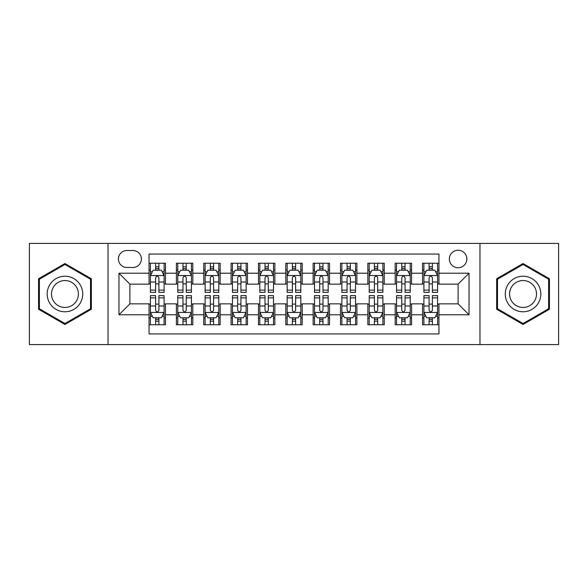<?xml version="1.0" encoding="UTF-8"?>
<svg xmlns="http://www.w3.org/2000/svg" width="588" height="588" viewBox="0 0 588 588"><rect width="100%" height="100%" fill="white"/><g stroke="black" fill="none" stroke-linecap="round" stroke-linejoin="round"><path stroke-width="0.88" d="M458.096 250.245A8.754 8.754 0 0 0 449.342 258.992A8.754 8.754 0 0 0 458.096 267.746A8.754 8.754 0 0 0 466.843 258.992A8.754 8.754 0 0 0 458.096 250.245M479.97 344.597L558.6 344.597L558.6 243.403L479.97 243.403L479.97 344.597L108.03 344.597L108.03 243.403L29.4 243.403L29.4 344.597L108.03 344.597M438.949 263.233L422.537 263.233L422.537 273.214L411.6 273.214L411.6 284.151L422.537 284.151L422.537 273.214M411.6 273.214L411.6 263.233L395.187 263.233L395.187 273.214L384.251 273.214L384.251 284.151L395.187 284.151L395.187 273.214M384.251 273.214L384.251 263.233L367.845 263.233L367.845 273.214L356.901 273.214L356.901 284.151L367.845 284.151L367.845 273.214M356.901 273.214L356.901 263.233L340.496 263.233L340.496 273.214L329.552 273.214L329.552 284.151L340.496 284.151L340.496 273.214M329.552 273.214L329.552 263.233L313.147 263.233L313.147 273.214L302.203 273.214L302.203 284.151L313.147 284.151L313.147 273.214M302.203 273.214L302.203 263.233L285.797 263.233L285.797 273.214L274.853 273.214L274.853 284.151L285.797 284.151L285.797 273.214M274.853 273.214L274.853 263.233L258.448 263.233L258.448 273.214L247.504 273.214L247.504 284.151L258.448 284.151L258.448 273.214M247.504 273.214L247.504 263.233L231.099 263.233L231.099 273.214L220.155 273.214L220.155 284.151L231.099 284.151L231.099 273.214M220.155 273.214L220.155 263.233L203.749 263.233L203.749 273.214L192.813 273.214L192.813 284.151L203.749 284.151L203.749 273.214M192.813 273.214L192.813 263.233L176.4 263.233L176.4 284.151L165.463 284.151L165.463 263.233L149.051 263.233M149.051 324.767L165.463 324.767L165.463 303.849L176.4 303.849L176.4 324.767L192.813 324.767L192.813 303.849L203.749 303.849L203.749 314.786L192.813 314.786M203.749 314.786L203.749 324.767L220.155 324.767L220.155 303.849L231.099 303.849L231.099 314.786L220.155 314.786M231.099 314.786L231.099 324.767L247.504 324.767L247.504 303.849L258.448 303.849L258.448 314.786L247.504 314.786M258.448 314.786L258.448 324.767L274.853 324.767L274.853 303.849L285.797 303.849L285.797 314.786L274.853 314.786M285.797 314.786L285.797 324.767L302.203 324.767L302.203 303.849L313.147 303.849L313.147 314.786L302.203 314.786M313.147 314.786L313.147 324.767L329.552 324.767L329.552 303.849L340.496 303.849L340.496 314.786L329.552 314.786M340.496 314.786L340.496 324.767L356.901 324.767L356.901 303.849L367.845 303.849L367.845 314.786L356.901 314.786M367.845 314.786L367.845 324.767L384.251 324.767L384.251 303.849L395.187 303.849L395.187 314.786L384.251 314.786M395.187 314.786L395.187 324.767L411.6 324.767L411.6 303.849L422.537 303.849L422.537 314.786L411.6 314.786M126.898 267.474L132.917 267.474A8.475 8.475 0 0 0 141.392 258.992A8.475 8.475 0 0 0 132.917 250.517L126.898 250.517A8.475 8.475 0 0 0 118.423 258.992A8.475 8.475 0 0 0 126.898 267.474M479.97 243.403L108.03 243.403M438.949 273.214L438.949 254.067L149.051 254.067L149.051 284.151L129.904 284.151L129.904 303.849L149.051 303.849L149.051 333.933L438.949 333.933L438.949 303.849L458.096 303.849L458.096 284.151L438.949 284.151L438.949 273.214L469.033 273.214L469.033 314.786L438.949 314.786M149.051 314.786L118.967 314.786L118.967 273.214L149.051 273.214M422.537 314.786L422.537 324.767L438.949 324.767M149.051 270.068L150.418 270.068M155.614 270.068L158.9 270.068M164.096 270.068L165.463 270.068M149.051 283.879L150.418 283.879M155.614 283.879L158.9 283.879M164.096 283.879L165.463 283.879M149.051 304.121L150.418 304.121M155.614 304.121L158.9 304.121M164.096 304.121L165.463 304.121M149.051 317.932L150.418 317.932M155.614 317.932L158.9 317.932M164.096 317.932L165.463 317.932M176.4 283.879L177.767 283.879M182.964 283.879L186.249 283.879M191.445 283.879L192.813 283.879M176.4 270.068L177.767 270.068M182.964 270.068L186.249 270.068M191.445 270.068L192.813 270.068M176.4 304.121L177.767 304.121M182.964 304.121L186.249 304.121M191.445 304.121L192.813 304.121M176.4 317.932L177.767 317.932M182.964 317.932L186.249 317.932M191.445 317.932L192.813 317.932M203.749 304.121L205.116 304.121M210.313 304.121L213.591 304.121M218.787 304.121L220.155 304.121M203.749 317.932L205.116 317.932M210.313 317.932L213.591 317.932M218.787 317.932L220.155 317.932M203.749 270.068L205.116 270.068M210.313 270.068L213.591 270.068M218.787 270.068L220.155 270.068M203.749 283.879L205.116 283.879M210.313 283.879L213.591 283.879M218.787 283.879L220.155 283.879M231.099 304.121L232.466 304.121M237.662 304.121L240.94 304.121M246.137 304.121L247.504 304.121M231.099 317.932L232.466 317.932M237.662 317.932L240.94 317.932M246.137 317.932L247.504 317.932M231.099 270.068L232.466 270.068M237.662 270.068L240.94 270.068M246.137 270.068L247.504 270.068M231.099 283.879L232.466 283.879M237.662 283.879L240.94 283.879M246.137 283.879L247.504 283.879M258.448 304.121L259.815 304.121M265.012 304.121L268.29 304.121M273.486 304.121L274.853 304.121M258.448 317.932L259.815 317.932M265.012 317.932L268.29 317.932M273.486 317.932L274.853 317.932M258.448 270.068L259.815 270.068M265.012 270.068L268.29 270.068M273.486 270.068L274.853 270.068M258.448 283.879L259.815 283.879M265.012 283.879L268.29 283.879M273.486 283.879L274.853 283.879M285.797 304.121L287.164 304.121M292.361 304.121L295.639 304.121M300.836 304.121L302.203 304.121M285.797 317.932L287.164 317.932M292.361 317.932L295.639 317.932M300.836 317.932L302.203 317.932M285.797 270.068L287.164 270.068M292.361 270.068L295.639 270.068M300.836 270.068L302.203 270.068M285.797 283.879L287.164 283.879M292.361 283.879L295.639 283.879M300.836 283.879L302.203 283.879M313.147 304.121L314.514 304.121M319.71 304.121L322.988 304.121M328.185 304.121L329.552 304.121M313.147 317.932L314.514 317.932M319.71 317.932L322.988 317.932M328.185 317.932L329.552 317.932M313.147 270.068L314.514 270.068M319.71 270.068L322.988 270.068M328.185 270.068L329.552 270.068M313.147 283.879L314.514 283.879M319.71 283.879L322.988 283.879M328.185 283.879L329.552 283.879M340.496 304.121L341.863 304.121M347.06 304.121L350.338 304.121M355.534 304.121L356.901 304.121M340.496 317.932L341.863 317.932M347.06 317.932L350.338 317.932M355.534 317.932L356.901 317.932M340.496 270.068L341.863 270.068M347.06 270.068L350.338 270.068M355.534 270.068L356.901 270.068M340.496 283.879L341.863 283.879M347.06 283.879L350.338 283.879M355.534 283.879L356.901 283.879M367.845 304.121L369.213 304.121M374.409 304.121L377.687 304.121M382.884 304.121L384.251 304.121M367.845 317.932L369.213 317.932M374.409 317.932L377.687 317.932M382.884 317.932L384.251 317.932M367.845 270.068L369.213 270.068M374.409 270.068L377.687 270.068M382.884 270.068L384.251 270.068M367.845 283.879L369.213 283.879M374.409 283.879L377.687 283.879M382.884 283.879L384.251 283.879M395.187 304.121L396.555 304.121M401.751 304.121L405.036 304.121M410.233 304.121L411.6 304.121M395.187 317.932L396.555 317.932M401.751 317.932L405.036 317.932M410.233 317.932L411.6 317.932M395.187 270.068L396.555 270.068M401.751 270.068L405.036 270.068M410.233 270.068L411.6 270.068M395.187 283.879L396.555 283.879M401.751 283.879L405.036 283.879M410.233 283.879L411.6 283.879M422.537 304.121L423.904 304.121M429.1 304.121L432.386 304.121M437.582 304.121L438.949 304.121M422.537 317.932L423.904 317.932M429.1 317.932L432.386 317.932M437.582 317.932L438.949 317.932M422.537 270.068L423.904 270.068M429.1 270.068L432.386 270.068M437.582 270.068L438.949 270.068M422.537 283.879L423.904 283.879M429.1 283.879L432.386 283.879M437.582 283.879L438.949 283.879M129.904 284.151L118.967 273.214M129.904 303.849L118.967 314.786M469.033 273.214L458.096 284.151M469.033 314.786L458.096 303.849M64.952 324.473L91.346 309.237L91.346 278.763L64.952 263.527L38.565 278.763L38.565 309.237L64.952 324.473M549.435 278.763L523.048 263.527L496.654 278.763L496.654 309.237L523.048 324.473L549.435 309.237L549.435 278.763M158.9 266.79L155.614 266.79M164.096 290.127L158.9 290.127L158.9 292.361L164.096 292.361L164.096 275.676L161.355 270.208L153.152 270.208L150.418 275.676L150.418 292.361L155.614 292.361L155.614 290.127L150.418 290.127M150.418 275.676L150.418 263.233M164.096 275.676L164.096 263.233M155.614 270.208L155.614 263.233M158.9 263.233L158.9 270.208M158.9 290.127L158.9 277.727C157.804 275.618 156.709 275.618 155.614 277.727L155.614 290.127M155.614 321.21L158.9 321.21M150.418 297.873L155.614 297.873L155.614 295.639L150.418 295.639L150.418 312.324L153.152 317.792L161.355 317.792L164.096 312.324L164.096 295.639L158.9 295.639L158.9 297.873L164.096 297.873M164.096 312.324L164.096 324.767M150.418 312.324L150.418 324.767M158.9 317.792L158.9 324.767M155.614 324.767L155.614 317.792M155.614 297.873L155.614 310.273C156.709 312.382 157.804 312.382 158.9 310.273L158.9 297.873M64.952 276.22A17.78 17.78 0 0 0 47.18 294A17.78 17.78 0 0 0 64.952 311.78A17.78 17.78 0 0 0 82.732 294A17.78 17.78 0 0 0 64.952 276.22M64.952 280.542A13.458 13.458 0 0 0 51.494 294A13.458 13.458 0 0 0 64.952 307.458A13.458 13.458 0 0 0 78.41 294A13.458 13.458 0 0 0 64.952 280.542M90.523 308.766L64.952 323.525L39.381 308.766L39.381 279.234L64.952 264.475L90.523 279.234L90.523 308.766M507.65 285.114A17.78 17.78 0 0 0 514.155 309.398A17.78 17.78 0 0 0 538.439 302.886A17.78 17.78 0 0 0 531.934 278.602A17.78 17.78 0 0 0 507.65 285.114M511.391 287.267A13.458 13.458 0 0 0 516.315 305.657A13.458 13.458 0 0 0 534.705 300.733A13.458 13.458 0 0 0 529.773 282.343A13.458 13.458 0 0 0 511.391 287.267M548.619 279.234L548.619 308.766L523.048 323.525L497.477 308.766L497.477 279.234L523.048 264.475L548.619 279.234M186.249 266.79L182.964 266.79M191.445 290.127L186.249 290.127L186.249 292.361L191.445 292.361L191.445 275.676L188.704 270.208L180.501 270.208L177.767 275.676L177.767 292.361L182.964 292.361L182.964 290.127L177.767 290.127M177.767 275.676L177.767 263.233M191.445 275.676L191.445 263.233M182.964 270.208L182.964 263.233M186.249 263.233L186.249 270.208M186.249 290.127L186.249 277.727C185.154 275.618 184.059 275.618 182.964 277.727L182.964 290.127M213.591 266.79L210.313 266.79M218.787 290.127L213.591 290.127L213.591 292.361L218.787 292.361L218.787 275.676L216.053 270.208L207.851 270.208L205.116 275.676L205.116 292.361L210.313 292.361L210.313 290.127L205.116 290.127M205.116 275.676L205.116 263.233M218.787 275.676L218.787 263.233M210.313 270.208L210.313 263.233M213.591 263.233L213.591 270.208M213.591 290.127L213.591 277.727C212.503 275.618 211.408 275.618 210.313 277.727L210.313 290.127M240.94 266.79L237.662 266.79M246.137 290.127L240.94 290.127L240.94 292.361L246.137 292.361L246.137 275.676L243.403 270.208L235.2 270.208L232.466 275.676L232.466 292.361L237.662 292.361L237.662 290.127L232.466 290.127M232.466 275.676L232.466 263.233M246.137 275.676L246.137 263.233M237.662 270.208L237.662 263.233M240.94 263.233L240.94 270.208M240.94 290.127L240.94 277.727C239.853 275.618 238.757 275.618 237.662 277.727L237.662 290.127M268.29 266.79L265.012 266.79M273.486 290.127L268.29 290.127L268.29 292.361L273.486 292.361L273.486 275.676L270.752 270.208L262.549 270.208L259.815 275.676L259.815 292.361L265.012 292.361L265.012 290.127L259.815 290.127M259.815 275.676L259.815 263.233M273.486 275.676L273.486 263.233M265.012 270.208L265.012 263.233M268.29 263.233L268.29 270.208M268.29 290.127L268.29 277.727C267.202 275.618 266.107 275.618 265.012 277.727L265.012 290.127M182.964 321.21L186.249 321.21M177.767 297.873L182.964 297.873L182.964 295.639L177.767 295.639L177.767 312.324L180.501 317.792L188.704 317.792L191.445 312.324L191.445 295.639L186.249 295.639L186.249 297.873L191.445 297.873M191.445 312.324L191.445 324.767M177.767 312.324L177.767 324.767M186.249 317.792L186.249 324.767M182.964 324.767L182.964 317.792M182.964 297.873L182.964 310.273C184.059 312.382 185.147 312.382 186.249 310.273L186.249 297.873M210.313 321.21L213.591 321.21M205.116 297.873L210.313 297.873L210.313 295.639L205.116 295.639L205.116 312.324L207.851 317.792L216.053 317.792L218.787 312.324L218.787 295.639L213.591 295.639L213.591 297.873L218.787 297.873M218.787 312.324L218.787 324.767M205.116 312.324L205.116 324.767M213.591 317.792L213.591 324.767M210.313 324.767L210.313 317.792M210.313 297.873L210.313 310.273C211.408 312.382 212.496 312.382 213.591 310.273L213.591 297.873M237.662 321.21L240.94 321.21M232.466 297.873L237.662 297.873L237.662 295.639L232.466 295.639L232.466 312.324L235.2 317.792L243.403 317.792L246.137 312.324L246.137 295.639L240.94 295.639L240.94 297.873L246.137 297.873M246.137 312.324L246.137 324.767M232.466 312.324L232.466 324.767M240.94 317.792L240.94 324.767M237.662 324.767L237.662 317.792M237.662 297.873L237.662 310.273C238.757 312.382 239.845 312.382 240.94 310.273L240.94 297.873M265.012 321.21L268.29 321.21M259.815 297.873L265.012 297.873L265.012 295.639L259.815 295.639L259.815 312.324L262.549 317.792L270.752 317.792L273.486 312.324L273.486 295.639L268.29 295.639L268.29 297.873L273.486 297.873M273.486 312.324L273.486 324.767M259.815 312.324L259.815 324.767M268.29 317.792L268.29 324.767M265.012 324.767L265.012 317.792M265.012 297.873L265.012 310.273C266.099 312.382 267.195 312.382 268.29 310.273L268.29 297.873M295.639 266.79L292.361 266.79M300.836 290.127L295.639 290.127L295.639 292.361L300.836 292.361L300.836 275.676L298.101 270.208L289.899 270.208L287.164 275.676L287.164 292.361L292.361 292.361L292.361 290.127L287.164 290.127M287.164 275.676L287.164 263.233M300.836 275.676L300.836 263.233M292.361 270.208L292.361 263.233M295.639 263.233L295.639 270.208M295.639 290.127L295.639 277.727C294.551 275.618 293.456 275.618 292.361 277.727L292.361 290.127M292.361 321.21L295.639 321.21M287.164 297.873L292.361 297.873L292.361 295.639L287.164 295.639L287.164 312.324L289.899 317.792L298.101 317.792L300.836 312.324L300.836 295.639L295.639 295.639L295.639 297.873L300.836 297.873M300.836 312.324L300.836 324.767M287.164 312.324L287.164 324.767M295.639 317.792L295.639 324.767M292.361 324.767L292.361 317.792M292.361 297.873L292.361 310.273C293.449 312.382 294.544 312.382 295.639 310.273L295.639 297.873M322.988 266.79L319.71 266.79M328.185 290.127L322.988 290.127L322.988 292.361L328.185 292.361L328.185 275.676L325.451 270.208L317.248 270.208L314.514 275.676L314.514 292.361L319.71 292.361L319.71 290.127L314.514 290.127M314.514 275.676L314.514 263.233M328.185 275.676L328.185 263.233M319.71 270.208L319.71 263.233M322.988 263.233L322.988 270.208M322.988 290.127L322.988 277.727C321.901 275.618 320.805 275.618 319.71 277.727L319.71 290.127M319.71 321.21L322.988 321.21M314.514 297.873L319.71 297.873L319.71 295.639L314.514 295.639L314.514 312.324L317.248 317.792L325.451 317.792L328.185 312.324L328.185 295.639L322.988 295.639L322.988 297.873L328.185 297.873M328.185 312.324L328.185 324.767M314.514 312.324L314.514 324.767M322.988 317.792L322.988 324.767M319.71 324.767L319.71 317.792M319.71 297.873L319.71 310.273C320.798 312.382 321.893 312.382 322.988 310.273L322.988 297.873M350.338 266.79L347.06 266.79M355.534 290.127L350.338 290.127L350.338 292.361L355.534 292.361L355.534 275.676L352.8 270.208L344.597 270.208L341.863 275.676L341.863 292.361L347.06 292.361L347.06 290.127L341.863 290.127M341.863 275.676L341.863 263.233M355.534 275.676L355.534 263.233M347.06 270.208L347.06 263.233M350.338 263.233L350.338 270.208M350.338 290.127L350.338 277.727C349.243 275.618 348.155 275.618 347.06 277.727L347.06 290.127M347.06 321.21L350.338 321.21M341.863 297.873L347.06 297.873L347.06 295.639L341.863 295.639L341.863 312.324L344.597 317.792L352.8 317.792L355.534 312.324L355.534 295.639L350.338 295.639L350.338 297.873L355.534 297.873M355.534 312.324L355.534 324.767M341.863 312.324L341.863 324.767M350.338 317.792L350.338 324.767M347.06 324.767L347.06 317.792M347.06 297.873L347.06 310.273C348.147 312.382 349.243 312.382 350.338 310.273L350.338 297.873M377.687 266.79L374.409 266.79M382.884 290.127L377.687 290.127L377.687 292.361L382.884 292.361L382.884 275.676L380.149 270.208L371.947 270.208L369.213 275.676L369.213 292.361L374.409 292.361L374.409 290.127L369.213 290.127M369.213 275.676L369.213 263.233M382.884 275.676L382.884 263.233M374.409 270.208L374.409 263.233M377.687 263.233L377.687 270.208M377.687 290.127L377.687 277.727C376.592 275.618 375.504 275.618 374.409 277.727L374.409 290.127M374.409 321.21L377.687 321.21M369.213 297.873L374.409 297.873L374.409 295.639L369.213 295.639L369.213 312.324L371.947 317.792L380.149 317.792L382.884 312.324L382.884 295.639L377.687 295.639L377.687 297.873L382.884 297.873M382.884 312.324L382.884 324.767M369.213 312.324L369.213 324.767M377.687 317.792L377.687 324.767M374.409 324.767L374.409 317.792M374.409 297.873L374.409 310.273C375.497 312.382 376.592 312.382 377.687 310.273L377.687 297.873M405.036 266.79L401.751 266.79M410.233 290.127L405.036 290.127L405.036 292.361L410.233 292.361L410.233 275.676L407.499 270.208L399.296 270.208L396.555 275.676L396.555 292.361L401.751 292.361L401.751 290.127L396.555 290.127M396.555 275.676L396.555 263.233M410.233 275.676L410.233 263.233M401.751 270.208L401.751 263.233M405.036 263.233L405.036 270.208M405.036 290.127L405.036 277.727C403.941 275.618 402.853 275.618 401.751 277.727L401.751 290.127M401.751 321.21L405.036 321.21M396.555 297.873L401.751 297.873L401.751 295.639L396.555 295.639L396.555 312.324L399.296 317.792L407.499 317.792L410.233 312.324L410.233 295.639L405.036 295.639L405.036 297.873L410.233 297.873M410.233 312.324L410.233 324.767M396.555 312.324L396.555 324.767M405.036 317.792L405.036 324.767M401.751 324.767L401.751 317.792M401.751 297.873L401.751 310.273C402.846 312.382 403.941 312.382 405.036 310.273L405.036 297.873M432.386 266.79L429.1 266.79M437.582 290.127L432.386 290.127L432.386 292.361L437.582 292.361L437.582 275.676L434.848 270.208L426.645 270.208L423.904 275.676L423.904 292.361L429.1 292.361L429.1 290.127L423.904 290.127M423.904 275.676L423.904 263.233M437.582 275.676L437.582 263.233M429.1 270.208L429.1 263.233M432.386 263.233L432.386 270.208M432.386 290.127L432.386 277.727C431.291 275.618 430.195 275.618 429.1 277.727L429.1 290.127M429.1 321.21L432.386 321.21M423.904 297.873L429.1 297.873L429.1 295.639L423.904 295.639L423.904 312.324L426.645 317.792L434.848 317.792L437.582 312.324L437.582 295.639L432.386 295.639L432.386 297.873L437.582 297.873M437.582 312.324L437.582 324.767M423.904 312.324L423.904 324.767M432.386 317.792L432.386 324.767M429.1 324.767L429.1 317.792M429.1 297.873L429.1 310.273C430.195 312.382 431.291 312.382 432.386 310.273L432.386 297.873M176.4 314.786L165.463 314.786M176.4 273.214L165.463 273.214M164.023 275.537L150.484 275.537M150.418 271.715L152.402 271.715M162.112 271.715L164.096 271.715M155.614 282.012L150.418 282.012M164.096 282.012L158.9 282.012M158.9 268.525L155.614 268.525M150.484 312.463L164.023 312.463M164.096 316.285L162.112 316.285M152.402 316.285L150.418 316.285M158.9 305.988L164.096 305.988M150.418 305.988L155.614 305.988M155.614 319.475L158.9 319.475M191.372 275.537L177.833 275.537M177.767 271.715L179.752 271.715M189.461 271.715L191.445 271.715M182.964 282.012L177.767 282.012M191.445 282.012L186.249 282.012M186.249 268.525L182.964 268.525M218.721 275.537L205.183 275.537M205.116 271.715L207.101 271.715M216.81 271.715L218.787 271.715M210.313 282.012L205.116 282.012M218.787 282.012L213.591 282.012M213.591 268.525L210.313 268.525M246.071 275.537L232.532 275.537M232.466 271.715L234.45 271.715M244.16 271.715L246.137 271.715M237.662 282.012L232.466 282.012M246.137 282.012L240.94 282.012M240.94 268.525L237.662 268.525M273.42 275.537L259.881 275.537M259.815 271.715L261.8 271.715M271.509 271.715L273.486 271.715M265.012 282.012L259.815 282.012M273.486 282.012L268.29 282.012M268.29 268.525L265.012 268.525M177.833 312.463L191.372 312.463M191.445 316.285L189.461 316.285M179.752 316.285L177.767 316.285M186.249 305.988L191.445 305.988M177.767 305.988L182.964 305.988M182.964 319.475L186.249 319.475M205.183 312.463L218.721 312.463M218.787 316.285L216.81 316.285M207.101 316.285L205.116 316.285M213.591 305.988L218.787 305.988M205.116 305.988L210.313 305.988M210.313 319.475L213.591 319.475M232.532 312.463L246.071 312.463M246.137 316.285L244.16 316.285M234.45 316.285L232.466 316.285M240.94 305.988L246.137 305.988M232.466 305.988L237.662 305.988M237.662 319.475L240.94 319.475M259.881 312.463L273.42 312.463M273.486 316.285L271.509 316.285M261.8 316.285L259.815 316.285M268.29 305.988L273.486 305.988M259.815 305.988L265.012 305.988M265.012 319.475L268.29 319.475M300.769 275.537L287.231 275.537M287.164 271.715L289.142 271.715M298.858 271.715L300.836 271.715M292.361 282.012L287.164 282.012M300.836 282.012L295.639 282.012M295.639 268.525L292.361 268.525M287.231 312.463L300.769 312.463M300.836 316.285L298.858 316.285M289.142 316.285L287.164 316.285M295.639 305.988L300.836 305.988M287.164 305.988L292.361 305.988M292.361 319.475L295.639 319.475M328.119 275.537L314.58 275.537M314.514 271.715L316.491 271.715M326.2 271.715L328.185 271.715M319.71 282.012L314.514 282.012M328.185 282.012L322.988 282.012M322.988 268.525L319.71 268.525M314.58 312.463L328.119 312.463M328.185 316.285L326.2 316.285M316.491 316.285L314.514 316.285M322.988 305.988L328.185 305.988M314.514 305.988L319.71 305.988M319.71 319.475L322.988 319.475M355.468 275.537L341.929 275.537M341.863 271.715L343.84 271.715M353.55 271.715L355.534 271.715M347.06 282.012L341.863 282.012M355.534 282.012L350.338 282.012M350.338 268.525L347.06 268.525M341.929 312.463L355.468 312.463M355.534 316.285L353.55 316.285M343.84 316.285L341.863 316.285M350.338 305.988L355.534 305.988M341.863 305.988L347.06 305.988M347.06 319.475L350.338 319.475M382.817 275.537L369.279 275.537M369.213 271.715L371.19 271.715M380.899 271.715L382.884 271.715M374.409 282.012L369.213 282.012M382.884 282.012L377.687 282.012M377.687 268.525L374.409 268.525M369.279 312.463L382.817 312.463M382.884 316.285L380.899 316.285M371.19 316.285L369.213 316.285M377.687 305.988L382.884 305.988M369.213 305.988L374.409 305.988M374.409 319.475L377.687 319.475M410.167 275.537L396.628 275.537M396.555 271.715L398.539 271.715M408.248 271.715L410.233 271.715M401.751 282.012L396.555 282.012M410.233 282.012L405.036 282.012M405.036 268.525L401.751 268.525M396.628 312.463L410.167 312.463M410.233 316.285L408.248 316.285M398.539 316.285L396.555 316.285M405.036 305.988L410.233 305.988M396.555 305.988L401.751 305.988M401.751 319.475L405.036 319.475M437.516 275.537L423.977 275.537M423.904 271.715L425.888 271.715M435.598 271.715L437.582 271.715M429.1 282.012L423.904 282.012M437.582 282.012L432.386 282.012M432.386 268.525L429.1 268.525M423.977 312.463L437.516 312.463M437.582 316.285L435.598 316.285M425.888 316.285L423.904 316.285M432.386 305.988L437.582 305.988M423.904 305.988L429.1 305.988M429.1 319.475L432.386 319.475"/></g></svg>
